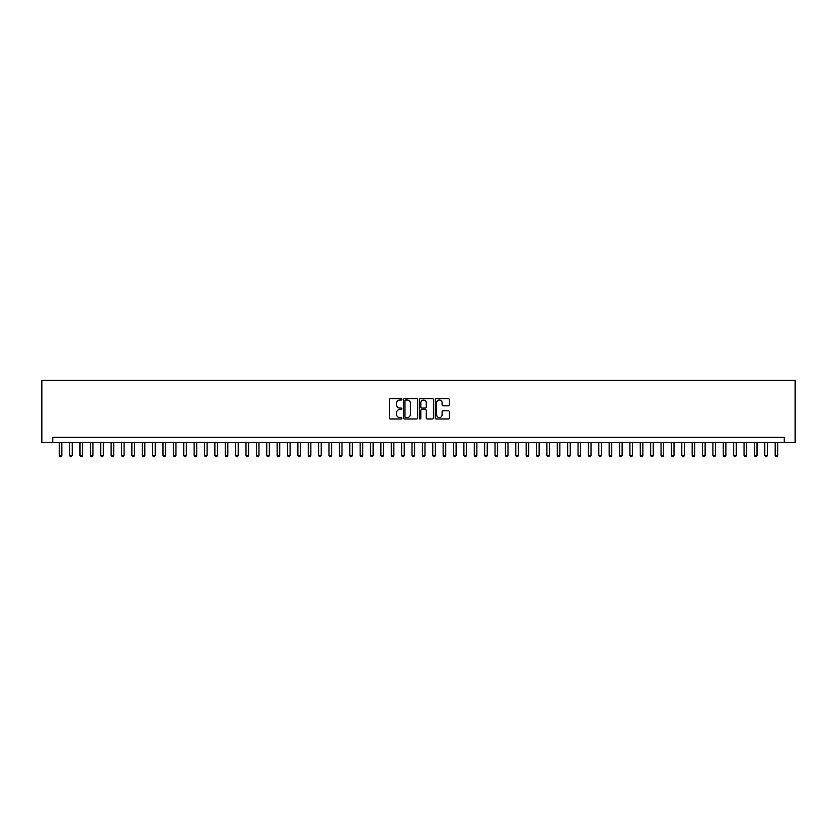<?xml version="1.0" encoding="UTF-8"?>
<svg xmlns="http://www.w3.org/2000/svg" width="837" height="837" viewBox="0 0 837 837"><rect width="100%" height="100%" fill="white"/><g stroke="black" fill="none" stroke-linecap="round" stroke-linejoin="round"><path stroke-width="1.26" d="M401.896 399.322A0.711 0.711 0 0 0 401.185 398.611L390.366 398.611A1.015 1.015 0 0 0 389.341 399.636L389.341 417.966A1.015 1.015 0 0 0 390.366 418.981L401.185 418.981A0.711 0.711 0 0 0 401.896 418.27A0.711 0.711 0 0 0 401.185 417.558L399.783 417.558A3.264 3.264 0 0 1 396.529 414.294L396.529 412.767A3.264 3.264 0 0 1 399.783 409.513L401.185 409.513A0.711 0.711 0 0 0 401.896 408.801A0.711 0.711 0 0 0 401.185 408.09L399.783 408.09A3.264 3.264 0 0 1 396.529 404.826L396.529 403.298A3.264 3.264 0 0 1 399.783 400.044L401.185 400.044A0.711 0.711 0 0 0 401.896 399.322M448.266 405.799A1.015 1.015 0 0 0 449.281 404.773L449.281 399.636A1.015 1.015 0 0 0 448.266 398.611L436.244 398.611A1.015 1.015 0 0 0 435.23 399.636L435.23 417.966A1.015 1.015 0 0 0 436.244 418.981L448.266 418.981A1.015 1.015 0 0 0 449.281 417.966L449.281 411.752A1.015 1.015 0 0 0 448.266 410.737L443.118 410.737A1.015 1.015 0 0 0 442.103 411.752L442.103 414.828A2.72 2.72 0 0 1 439.383 417.558A2.72 2.72 0 0 1 436.652 414.828L436.652 402.764A2.72 2.72 0 0 1 439.383 400.044A2.72 2.72 0 0 1 442.103 402.764L442.103 404.773A1.015 1.015 0 0 0 443.118 405.799L448.266 405.799M784.259 442.522L795.15 442.522L795.15 380.26L41.85 380.26L41.85 442.522L784.259 442.522L784.259 437.332L52.741 437.332L52.741 442.522M417.611 399.636A1.015 1.015 0 0 0 416.585 398.611L404.574 398.611A1.015 1.015 0 0 0 403.549 399.636L403.549 417.966A1.015 1.015 0 0 0 404.574 418.981L416.585 418.981A1.015 1.015 0 0 0 417.611 417.966L417.611 399.636M420.415 398.611L432.426 398.611A1.015 1.015 0 0 1 433.451 399.636L433.451 417.966A1.015 1.015 0 0 1 432.426 418.981L427.288 418.981A1.015 1.015 0 0 1 426.263 417.966L426.263 410.528A1.015 1.015 0 0 0 425.248 409.513L421.838 409.513A1.015 1.015 0 0 0 420.812 410.528L420.812 418.27A0.711 0.711 0 0 1 420.101 418.981A0.711 0.711 0 0 1 419.389 418.27L419.389 399.636A1.015 1.015 0 0 1 420.415 398.611M405.694 400.044A0.711 0.711 0 0 0 404.982 400.756L404.982 416.847A0.711 0.711 0 0 0 405.694 417.558L407.169 417.558A3.264 3.264 0 0 0 410.433 414.294L410.433 403.298A3.264 3.264 0 0 0 407.169 400.044L405.694 400.044M426.263 402.817A2.72 2.72 0 0 0 423.543 400.086A2.72 2.72 0 0 0 420.812 402.817L420.812 407.064A1.015 1.015 0 0 0 421.838 408.09L425.248 408.09A1.015 1.015 0 0 0 426.263 407.064L426.263 402.817M59.228 442.522L59.228 455.391L61.823 455.391L61.823 442.522M61.823 455.391L61.049 456.74L60.013 456.74L59.228 455.391M69.607 442.522L69.607 455.391L72.202 455.391L72.202 442.522M72.202 455.391L71.417 456.74L70.381 456.74L69.607 455.391M79.986 442.522L79.986 455.391L82.581 455.391L82.581 442.522M82.581 455.391L81.796 456.74L80.76 456.74L79.986 455.391M90.354 442.522L90.354 455.391L92.949 455.391L92.949 442.522M92.949 455.391L92.175 456.74L91.139 456.74L90.354 455.391M100.733 442.522L100.733 455.391L103.328 455.391L103.328 442.522M103.328 455.391L102.553 456.74L101.507 456.74L100.733 455.391M111.112 442.522L111.112 455.391L113.706 455.391L113.706 442.522M113.706 455.391L112.922 456.74L111.886 456.74L111.112 455.391M121.491 442.522L121.491 455.391L124.085 455.391L124.085 442.522M124.085 455.391L123.301 456.74L122.265 456.74L121.491 455.391M131.859 442.522L131.859 455.391L134.454 455.391L134.454 442.522M134.454 455.391L133.679 456.74L132.644 456.74L131.859 455.391M142.238 442.522L142.238 455.391L144.832 455.391L144.832 442.522M144.832 455.391L144.058 456.74L143.012 456.74L142.238 455.391M152.616 442.522L152.616 455.391L155.211 455.391L155.211 442.522M155.211 455.391L154.426 456.74L153.391 456.74L152.616 455.391M162.995 442.522L162.995 455.391L165.58 455.391L165.58 442.522M165.58 455.391L164.805 456.74L163.77 456.74L162.995 455.391M173.364 442.522L173.364 455.391L175.958 455.391L175.958 442.522M175.958 455.391L175.184 456.74L174.148 456.74L173.364 455.391M183.742 442.522L183.742 455.391L186.337 455.391L186.337 442.522M186.337 455.391L185.563 456.74L184.517 456.74L183.742 455.391M194.121 442.522L194.121 455.391L196.716 455.391L196.716 442.522M196.716 455.391L195.931 456.74L194.895 456.74L194.121 455.391M204.49 442.522L204.49 455.391L207.084 455.391L207.084 442.522M207.084 455.391L206.31 456.74L205.274 456.74L204.49 455.391M214.868 442.522L214.868 455.391L217.463 455.391L217.463 442.522M217.463 455.391L216.689 456.74L215.653 456.74L214.868 455.391M225.247 442.522L225.247 455.391L227.842 455.391L227.842 442.522M227.842 455.391L227.057 456.74L226.021 456.74L225.247 455.391M235.626 442.522L235.626 455.391L238.221 455.391L238.221 442.522M238.221 455.391L237.436 456.74L236.4 456.74L235.626 455.391M245.994 442.522L245.994 455.391L248.589 455.391L248.589 442.522M248.589 455.391L247.815 456.74L246.779 456.74L245.994 455.391M256.373 442.522L256.373 455.391L258.968 455.391L258.968 442.522M258.968 455.391L258.194 456.74L257.158 456.74L256.373 455.391M266.752 442.522L266.752 455.391L269.347 455.391L269.347 442.522M269.347 455.391L268.562 456.74L267.526 456.74L266.752 455.391M277.131 442.522L277.131 455.391L279.725 455.391L279.725 442.522M279.725 455.391L278.941 456.74L277.905 456.74L277.131 455.391M287.499 442.522L287.499 455.391L290.094 455.391L290.094 442.522M290.094 455.391L289.32 456.74L288.284 456.74L287.499 455.391M297.878 442.522L297.878 455.391L300.473 455.391L300.473 442.522M300.473 455.391L299.698 456.74L298.652 456.74L297.878 455.391M308.257 442.522L308.257 455.391L310.851 455.391L310.851 442.522M310.851 455.391L310.067 456.74L309.031 456.74L308.257 455.391M318.635 442.522L318.635 455.391L321.22 455.391L321.22 442.522M321.22 455.391L320.445 456.74L319.41 456.74L318.635 455.391M329.004 442.522L329.004 455.391L331.598 455.391L331.598 442.522M331.598 455.391L330.824 456.74L329.788 456.74L329.004 455.391M339.383 442.522L339.383 455.391L341.977 455.391L341.977 442.522M341.977 455.391L341.203 456.74L340.157 456.74L339.383 455.391M349.761 442.522L349.761 455.391L352.356 455.391L352.356 442.522M352.356 455.391L351.571 456.74L350.536 456.74L349.761 455.391M360.13 442.522L360.13 455.391L362.724 455.391L362.724 442.522M362.724 455.391L361.95 456.74L360.914 456.74L360.13 455.391M370.509 442.522L370.509 455.391L373.103 455.391L373.103 442.522M373.103 455.391L372.329 456.74L371.293 456.74L370.509 455.391M380.887 442.522L380.887 455.391L383.482 455.391L383.482 442.522M383.482 455.391L382.708 456.74L381.662 456.74L380.887 455.391M391.266 442.522L391.266 455.391L393.861 455.391L393.861 442.522M393.861 455.391L393.076 456.74L392.04 456.74L391.266 455.391M401.634 442.522L401.634 455.391L404.229 455.391L404.229 442.522M404.229 455.391L403.455 456.74L402.419 456.74L401.634 455.391M412.013 442.522L412.013 455.391L414.608 455.391L414.608 442.522M414.608 455.391L413.834 456.74L412.798 456.74L412.013 455.391M422.392 442.522L422.392 455.391L424.987 455.391L424.987 442.522M424.987 455.391L424.202 456.74L423.166 456.74L422.392 455.391M432.771 442.522L432.771 455.391L435.366 455.391L435.366 442.522M435.366 455.391L434.581 456.74L433.545 456.74L432.771 455.391M443.139 442.522L443.139 455.391L445.734 455.391L445.734 442.522M445.734 455.391L444.96 456.74L443.924 456.74L443.139 455.391M453.518 442.522L453.518 455.391L456.113 455.391L456.113 442.522M456.113 455.391L455.338 456.74L454.292 456.74L453.518 455.391M463.897 442.522L463.897 455.391L466.491 455.391L466.491 442.522M466.491 455.391L465.707 456.74L464.671 456.74L463.897 455.391M474.276 442.522L474.276 455.391L476.87 455.391L476.87 442.522M476.87 455.391L476.086 456.74L475.05 456.74L474.276 455.391M484.644 442.522L484.644 455.391L487.239 455.391L487.239 442.522M487.239 455.391L486.464 456.74L485.429 456.74L484.644 455.391M495.023 442.522L495.023 455.391L497.617 455.391L497.617 442.522M497.617 455.391L496.843 456.74L495.797 456.74L495.023 455.391M505.402 442.522L505.402 455.391L507.996 455.391L507.996 442.522M507.996 455.391L507.212 456.74L506.176 456.74L505.402 455.391M515.78 442.522L515.78 455.391L518.365 455.391L518.365 442.522M518.365 455.391L517.59 456.74L516.555 456.74L515.78 455.391M526.149 442.522L526.149 455.391L528.743 455.391L528.743 442.522M528.743 455.391L527.969 456.74L526.933 456.74L526.149 455.391M536.527 442.522L536.527 455.391L539.122 455.391L539.122 442.522M539.122 455.391L538.348 456.74L537.302 456.74L536.527 455.391M546.906 442.522L546.906 455.391L549.501 455.391L549.501 442.522M549.501 455.391L548.716 456.74L547.68 456.74L546.906 455.391M557.275 442.522L557.275 455.391L559.869 455.391L559.869 442.522M559.869 455.391L559.095 456.74L558.059 456.74L557.275 455.391M567.653 442.522L567.653 455.391L570.248 455.391L570.248 442.522M570.248 455.391L569.474 456.74L568.438 456.74L567.653 455.391M578.032 442.522L578.032 455.391L580.627 455.391L580.627 442.522M580.627 455.391L579.842 456.74L578.806 456.74L578.032 455.391M588.411 442.522L588.411 455.391L591.006 455.391L591.006 442.522M591.006 455.391L590.221 456.74L589.185 456.74L588.411 455.391M598.779 442.522L598.779 455.391L601.374 455.391L601.374 442.522M601.374 455.391L600.6 456.74L599.564 456.74L598.779 455.391M609.158 442.522L609.158 455.391L611.753 455.391L611.753 442.522M611.753 455.391L610.979 456.74L609.943 456.74L609.158 455.391M619.537 442.522L619.537 455.391L622.132 455.391L622.132 442.522M622.132 455.391L621.347 456.74L620.311 456.74L619.537 455.391M629.916 442.522L629.916 455.391L632.51 455.391L632.51 442.522M632.51 455.391L631.726 456.74L630.69 456.74L629.916 455.391M640.284 442.522L640.284 455.391L642.879 455.391L642.879 442.522M642.879 455.391L642.105 456.74L641.069 456.74L640.284 455.391M650.663 442.522L650.663 455.391L653.258 455.391L653.258 442.522M653.258 455.391L652.483 456.74L651.437 456.74L650.663 455.391M661.042 442.522L661.042 455.391L663.636 455.391L663.636 442.522M663.636 455.391L662.852 456.74L661.816 456.74L661.042 455.391M671.42 442.522L671.42 455.391L674.005 455.391L674.005 442.522M674.005 455.391L673.23 456.74L672.195 456.74L671.42 455.391M681.789 442.522L681.789 455.391L684.384 455.391L684.384 442.522M684.384 455.391L683.609 456.74L682.573 456.74L681.789 455.391M692.168 442.522L692.168 455.391L694.762 455.391L694.762 442.522M694.762 455.391L693.988 456.74L692.942 456.74L692.168 455.391M702.546 442.522L702.546 455.391L705.141 455.391L705.141 442.522M705.141 455.391L704.356 456.74L703.321 456.74L702.546 455.391M712.915 442.522L712.915 455.391L715.509 455.391L715.509 442.522M715.509 455.391L714.735 456.74L713.699 456.74L712.915 455.391M723.294 442.522L723.294 455.391L725.888 455.391L725.888 442.522M725.888 455.391L725.114 456.74L724.078 456.74L723.294 455.391M733.672 442.522L733.672 455.391L736.267 455.391L736.267 442.522M736.267 455.391L735.493 456.74L734.447 456.74L733.672 455.391M744.051 442.522L744.051 455.391L746.646 455.391L746.646 442.522M746.646 455.391L745.861 456.74L744.825 456.74L744.051 455.391M754.419 442.522L754.419 455.391L757.014 455.391L757.014 442.522M757.014 455.391L756.24 456.74L755.204 456.74L754.419 455.391M764.798 442.522L764.798 455.391L767.393 455.391L767.393 442.522M767.393 455.391L766.619 456.74L765.583 456.74L764.798 455.391M775.177 442.522L775.177 455.391L777.772 455.391L777.772 442.522M777.772 455.391L776.987 456.74L775.951 456.74L775.177 455.391"/></g></svg>
